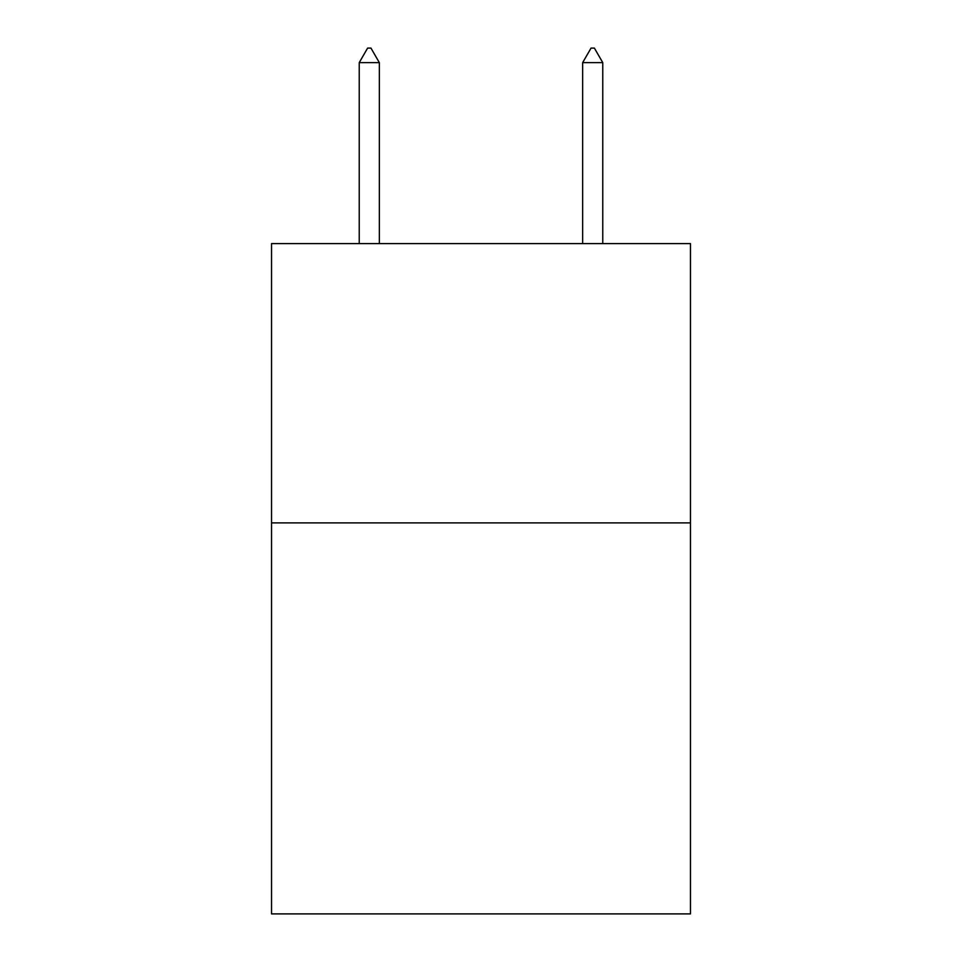 <?xml version="1.0" encoding="UTF-8"?>
<svg xmlns="http://www.w3.org/2000/svg" width="962" height="962" viewBox="0 0 962 962"><rect width="100%" height="100%" fill="white"/><g stroke="black" fill="none" stroke-linecap="round" stroke-linejoin="round"><path stroke-width="1.44" d="M690.463 522.895L690.463 913.9L271.537 913.9L271.537 243.602L690.463 243.602L690.463 522.895L271.537 522.895M379.341 62.626L370.959 48.1L367.604 48.1L359.235 62.626L379.341 62.626L379.341 243.602M359.235 62.626L359.235 243.602M591.041 48.1L594.396 48.1L602.765 62.626L582.659 62.626L591.041 48.1M602.765 243.602L602.765 62.626M582.659 243.602L582.659 62.626"/></g></svg>
